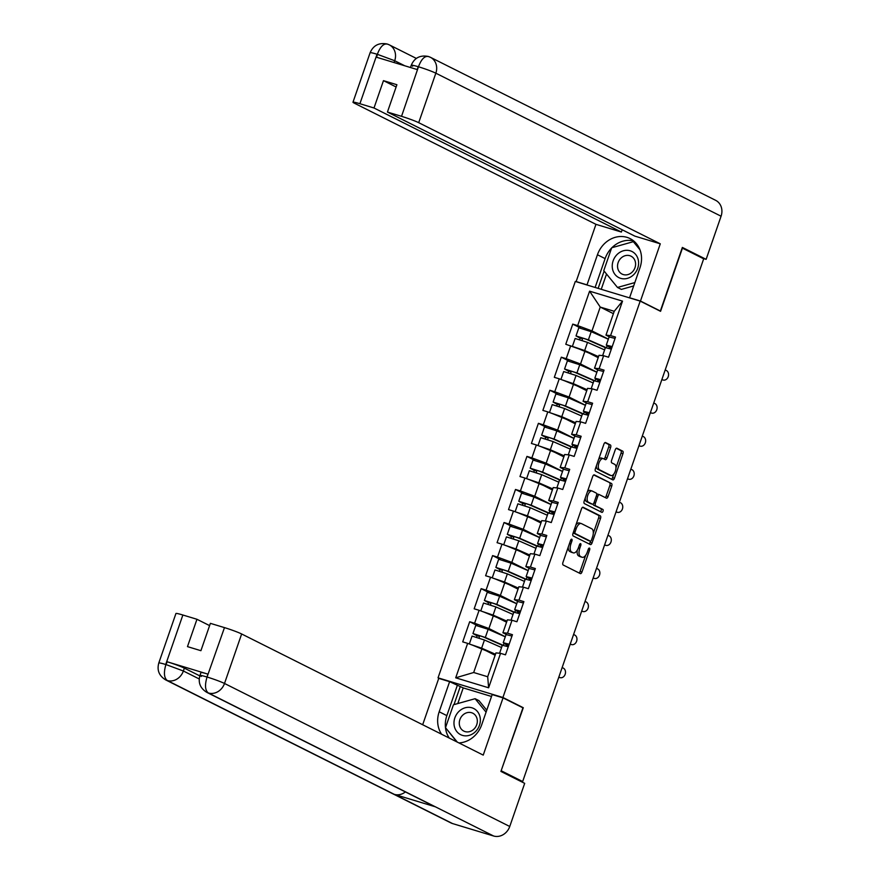 <?xml version="1.0" encoding="UTF-8"?>
<svg xmlns="http://www.w3.org/2000/svg" width="880" height="880" viewBox="0 0 880 880"><rect width="100%" height="100%" fill="white"/><g stroke="black" fill="none" stroke-linecap="round" stroke-linejoin="round"><path stroke-width="1.32" d="M571.758 539.209A1.54 0.737 106.9 0 0 571.703 539.187A1.54 0.737 106.9 0 0 570.592 540.331L562.936 562.441A2.211 1.056 106.9 0 0 563.167 564.993L580.305 573.595A2.211 1.056 106.9 0 0 580.393 573.628A2.211 1.056 106.9 0 0 581.977 571.989L589.633 549.879A1.54 0.737 106.9 0 0 589.479 548.097A1.54 0.737 106.9 0 0 589.424 548.075A1.54 0.737 106.9 0 0 588.302 549.219L587.312 552.079A7.062 3.366 106.9 0 1 582.219 557.304A7.062 3.366 106.9 0 1 581.966 557.205L580.536 556.49A7.062 3.366 106.9 0 1 579.788 548.306L580.778 545.446A1.54 0.737 106.9 0 0 580.624 543.653A1.54 0.737 106.9 0 0 580.558 543.631A1.54 0.737 106.9 0 0 579.447 544.775L578.457 547.635A7.062 3.366 106.9 0 1 573.364 552.871A7.062 3.366 106.9 0 1 573.1 552.761L571.681 552.046A7.062 3.366 106.9 0 1 570.933 543.862L571.923 541.002A1.54 0.737 106.9 0 0 571.758 539.209M610.61 447.524A2.211 1.056 106.9 0 0 610.379 444.961L605.572 442.552A2.211 1.056 106.9 0 0 605.484 442.519A2.211 1.056 106.9 0 0 603.9 444.158L595.397 468.71A2.211 1.056 106.9 0 0 595.628 471.262L612.766 479.864A2.211 1.056 106.9 0 0 612.843 479.886A2.211 1.056 106.9 0 0 614.438 478.258L622.941 453.706A2.211 1.056 106.9 0 0 622.71 451.143L616.902 448.228A2.211 1.056 106.9 0 0 616.825 448.206A2.211 1.056 106.9 0 0 615.23 449.834L611.589 460.339A2.211 1.056 106.9 0 0 611.82 462.902L614.702 464.343A5.907 2.816 106.9 0 1 615.395 470.965A5.907 2.816 106.9 0 1 611.061 475.563A5.907 2.816 106.9 0 1 610.852 475.475L599.566 469.821A5.907 2.816 106.9 0 1 598.862 463.21A5.907 2.816 106.9 0 1 603.207 458.601A5.907 2.816 106.9 0 1 603.416 458.689L605.297 459.635A2.211 1.056 106.9 0 0 605.374 459.668A2.211 1.056 106.9 0 0 606.969 458.029L610.61 447.524L608.718 446.952A2.211 1.056 106.9 0 0 608.487 444.389L604.956 442.618M501.138 770.792L523.292 707.718L502.92 697.499L640.189 301.103L660.561 311.322L682.429 248.149L703.681 258.808L522.665 781.539L519.827 780.681L521.477 781.176M501.424 770.88L522.665 781.539M583.165 507.265A2.211 1.056 106.9 0 0 583.077 507.232A2.211 1.056 106.9 0 0 581.493 508.86L572.99 533.412A2.211 1.056 106.9 0 0 573.221 535.975L590.359 544.566A2.211 1.056 106.9 0 0 590.436 544.599A2.211 1.056 106.9 0 0 592.031 542.96L600.534 518.408A2.211 1.056 106.9 0 0 600.303 515.856L583 507.21M584.188 501.061L592.691 476.509A2.211 1.056 106.9 0 1 594.286 474.87A2.211 1.056 106.9 0 1 594.363 474.903L611.512 483.505A2.211 1.056 106.9 0 1 611.743 486.057L608.102 496.562A2.211 1.056 106.9 0 1 606.507 498.201A2.211 1.056 106.9 0 1 606.43 498.168L599.478 494.681A2.211 1.056 106.9 0 0 599.39 494.648A2.211 1.056 106.9 0 0 597.806 496.287L595.386 503.261A2.211 1.056 106.9 0 0 595.617 505.813L602.855 509.443A1.54 0.737 106.9 0 1 603.042 511.17A1.54 0.737 106.9 0 1 601.909 512.38A1.54 0.737 106.9 0 1 601.854 512.358L584.419 503.624A2.211 1.056 106.9 0 1 584.188 501.061M502.92 697.499L438.042 677.842L575.3 281.446L640.189 301.103M580.437 327.976L572.748 324.126L565.774 344.256L585.002 351.054L598.18 357.654M572.748 324.126L577.665 325.611L589.6 291.17L622.512 301.136L610.588 335.588L615.505 337.073L608.531 357.214L603.614 355.718L599.137 368.654L604.054 370.139L597.08 390.28L592.163 388.795L587.686 401.72L592.603 403.216L585.629 423.346L580.712 421.861L576.235 434.786L581.152 436.282L574.178 456.412L569.261 454.927L564.784 467.852L569.701 469.348L562.727 489.489L557.81 487.993L553.333 500.929L558.25 502.414L551.276 522.555L546.359 521.059L541.882 533.995L546.799 535.48L539.825 555.621L534.908 554.136L530.431 567.061L535.348 568.546L528.374 588.687L523.457 587.202L518.98 600.127L523.897 601.623L516.923 621.753L512.006 620.268L507.529 633.193L512.446 634.689L505.472 654.83L500.555 653.334L488.62 687.786L455.708 677.809L467.643 643.368L481.943 648.659L495.121 655.27M477.378 625.592L469.689 621.731L462.715 641.872L467.643 643.368M469.689 621.731L474.606 623.227L479.094 610.291L493.394 615.593L506.572 622.204M488.829 592.526L481.14 588.665L474.166 608.806L479.094 610.291M481.14 588.665L486.057 590.161L490.545 577.225L504.845 582.527L518.023 589.138M500.28 559.449L492.591 555.599L485.617 575.74L490.545 577.225M492.591 555.599L497.508 557.095L501.996 544.159L516.296 549.461L529.474 556.061M511.731 526.383L504.042 522.533L497.068 542.674L501.996 544.159M504.042 522.533L508.959 524.018L513.436 511.093L527.747 516.384L540.925 522.995M523.182 493.317L515.493 489.467L508.519 509.597L513.436 511.093M515.493 489.467L520.41 490.952L524.887 478.027L539.198 483.318L552.376 489.929M534.633 460.251L526.944 456.401L519.97 476.531L524.887 478.027M526.944 456.401L531.861 457.886L536.338 444.95L550.649 450.252L563.827 456.863M546.084 427.185L538.395 423.324L531.421 443.465L536.338 444.95M538.395 423.324L543.312 424.82L547.789 411.884L562.1 417.186L575.278 423.797M557.535 394.108L549.846 390.258L542.872 410.399L547.789 411.884M549.846 390.258L554.763 391.754L559.24 378.818L573.551 384.12L586.729 390.72M568.986 361.042L561.297 357.192L554.323 377.333L559.24 378.818M561.297 357.192L566.214 358.677L570.691 345.752M598.015 369.963L594.528 368.225L599.005 355.289L603.614 355.718M585.002 351.054L580.525 363.979L596.904 372.185M594.528 368.225L599.137 368.654M566.214 358.677L580.525 363.979M586.564 403.04L583.077 401.291L587.554 388.355L592.163 388.795M573.551 384.12L569.074 397.045L585.453 405.262M583.077 401.291L587.686 401.72M554.763 391.754L569.074 397.045M575.113 436.106L571.626 434.357L576.103 421.421L580.712 421.861M562.1 417.186L557.623 430.111L574.002 438.328M571.626 434.357L576.235 434.786M543.312 424.82L557.623 430.111M563.662 469.172L560.175 467.423L564.652 454.498L569.261 454.927M550.649 450.252L546.172 463.188L562.551 471.394M560.175 467.423L564.784 467.852M531.861 457.886L546.172 463.188M552.211 502.238L548.724 500.489L553.201 487.564L557.81 487.993M539.198 483.318L534.721 496.254L551.1 504.46M548.724 500.489L553.333 500.929M520.41 490.952L534.721 496.254M540.76 535.304L537.273 533.555L541.75 520.63L546.359 521.059M527.747 516.384L523.27 529.32L539.649 537.526M537.273 533.555L541.882 533.995M508.959 524.018L523.27 529.32M529.309 568.381L525.822 566.632L530.299 553.696L534.908 554.136M516.296 549.461L511.819 562.386L528.198 570.603M525.822 566.632L530.431 567.061M497.508 557.095L511.819 562.386M517.858 601.447L514.371 599.698L518.848 586.762L523.457 587.202M504.845 582.527L500.368 595.452L516.747 603.669M514.371 599.698L518.98 600.127M486.057 590.161L500.368 595.452M506.407 634.513L502.92 632.764L507.397 619.839L512.006 620.268M493.394 615.593L488.917 628.529L505.296 636.735M502.92 632.764L507.529 633.193M474.606 623.227L488.917 628.529M481.943 648.659L473.693 672.507L487.685 676.753L495.946 652.905L500.555 653.334M487.685 676.753L488.62 687.786M455.708 677.809L473.693 672.507M439.703 678.678L438.042 677.842M609.466 336.897L605.979 335.148L614.229 311.3L600.237 307.065L591.976 330.913L608.355 339.119M613.415 313.676L600.237 307.065L589.6 291.17M605.979 335.148L610.588 335.588M614.229 311.3L622.512 301.136M577.665 325.611L591.976 330.913M523.292 707.718L521.752 707.245M568.282 546.986A7.062 3.366 106.9 0 0 569.789 551.474L571.681 552.046M571.736 552.354A7.062 3.366 106.9 0 1 571.472 552.299A7.062 3.366 106.9 0 1 571.208 552.189L569.789 551.474M577.28 550.165A7.062 3.366 106.9 0 0 578.644 555.918L580.536 556.49M580.602 556.798A7.062 3.366 106.9 0 1 580.327 556.732A7.062 3.366 106.9 0 1 580.074 556.633L578.644 555.918M579.04 572.957A2.211 1.056 106.9 0 0 580.096 571.417L585.662 555.324M593.296 533.291L598.642 517.836A2.211 1.056 106.9 0 0 598.411 515.284L582.549 507.32M589.083 543.928A2.211 1.056 106.9 0 0 590.139 542.388L590.568 541.156M575.113 531.795A1.54 0.737 106.9 0 0 575.278 533.588L590.326 541.134A1.54 0.737 106.9 0 0 590.381 541.156A1.54 0.737 106.9 0 0 591.492 540.012L592.537 536.987A7.062 3.366 106.9 0 0 591.8 528.803L581.515 523.644A7.062 3.366 106.9 0 0 581.251 523.545A7.062 3.366 106.9 0 0 576.158 528.781L575.113 531.795L573.694 531.366M573.188 532.818A1.54 0.737 106.9 0 0 573.386 533.016L575.278 533.588M588.544 540.595A1.54 0.737 106.9 0 1 588.489 540.584A1.54 0.737 106.9 0 1 588.434 540.562L573.386 533.016M579.623 523.072A7.062 3.366 106.9 0 0 579.359 522.973A7.062 3.366 106.9 0 0 575.916 524.953M593.747 474.969L611.512 483.505M605.154 497.53A2.211 1.056 106.9 0 0 606.21 495.99L609.851 485.485A2.211 1.056 106.9 0 0 609.62 482.922M599.313 494.637L597.586 494.109A2.211 1.056 106.9 0 0 597.509 494.076A2.211 1.056 106.9 0 0 596.706 494.373M593.252 503.932A2.211 1.056 106.9 0 0 593.725 505.241L602.855 509.443M600.49 511.676A1.54 0.737 106.9 0 0 601.26 510.158A1.54 0.737 106.9 0 0 600.963 508.871M592.262 491.062A5.907 2.816 106.9 0 0 592.042 490.985A5.907 2.816 106.9 0 0 587.708 495.583A5.907 2.816 106.9 0 0 588.412 502.194L592.383 504.196A2.211 1.056 106.9 0 0 592.46 504.218A2.211 1.056 106.9 0 0 594.055 502.59L596.475 495.616A2.211 1.056 106.9 0 0 596.233 493.064L592.262 491.062M590.37 490.49A5.907 2.816 106.9 0 0 590.15 490.402A5.907 2.816 106.9 0 0 587.334 491.986M585.255 497.981A5.907 2.816 106.9 0 0 586.52 501.622L588.412 502.194M590.656 503.668A2.211 1.056 106.9 0 1 590.568 503.646A2.211 1.056 106.9 0 1 590.491 503.613L586.52 501.622M604.021 458.997A2.211 1.056 106.9 0 0 605.077 457.457L608.718 446.952M601.524 458.117A5.907 2.816 106.9 0 0 601.315 458.029A5.907 2.816 106.9 0 0 598.587 459.481M596.409 465.784A5.907 2.816 106.9 0 0 597.674 469.249L599.566 469.821M609.4 475.035A5.907 2.816 106.9 0 1 609.169 474.991A5.907 2.816 106.9 0 1 608.96 474.903L597.674 469.249M615.967 467.819L621.049 453.134A2.211 1.056 106.9 0 0 620.818 450.571L616.286 448.294M611.49 479.215A2.211 1.056 106.9 0 0 612.546 477.686L613.789 474.111M502.326 645.304A8.327 0.594 -160.9 0 0 502.238 645.26A8.327 0.594 -160.9 0 0 501.248 644.798L483.219 636.878L475.717 634.502L479.006 636.24A1.353 0.649 106.9 0 1 479.083 637.956M505.263 636.823L488.158 629.299L475.783 625.383L472.956 633.545L476.542 635.492A1.353 0.649 -73.1 0 1 476.652 637.153M469.337 643.995L472.076 636.086L484.451 640.002L501.556 647.526M470.173 644.303L481.624 648.164L495.473 654.258M495.374 654.555L472.901 645.315M472.956 633.545L485.331 637.461L503.129 645.282M502.095 645.194L501.897 645.777M558.767 677.292L559.746 677.523A5.06 4.059 103.5 0 0 560.208 677.677A5.06 4.059 103.5 0 0 565.257 674.003A5.06 4.059 103.5 0 0 563.046 667.986L562.122 667.612M509.146 644.215L503.228 642.719L508.442 646.261M511.973 636.053L506.055 634.557L503.228 642.719M508.695 645.524L505.989 643.676L509.08 644.413M508.266 646.756L502.348 645.26L499.576 653.246M559.746 677.523L558.811 677.149M454.124 725.241A14.619 12.804 -63.4 0 0 469.183 735.383A14.619 12.804 -63.4 0 0 480.194 717.915A14.619 12.804 -63.4 0 0 465.146 707.784A14.619 12.804 -63.4 0 0 454.124 725.241M459.382 724.669A10.01 8.767 -63.4 0 0 463.826 731.104A10.01 8.767 -63.4 0 0 473.429 729.575A10.01 8.767 -63.4 0 0 477.235 719.653A10.01 8.767 -63.4 0 0 472.791 713.207A10.01 8.767 -63.4 0 0 463.199 714.736A10.01 8.767 -63.4 0 0 459.382 724.669M457.303 742.104L445.511 727.672L453.442 704.781L475.09 698.698L478.973 700.645L486.761 710.193M475.09 698.698L486.079 712.162M617.155 254.452A14.619 12.804 -63.4 0 0 615.142 274.637A14.619 12.804 -63.4 0 0 633.677 274.681A14.619 12.804 -63.4 0 0 635.701 254.496A14.619 12.804 -63.4 0 0 617.155 254.452M620.906 258.214A10.01 8.767 -63.4 0 0 622.083 274.087A10.01 8.767 -63.4 0 0 632.225 272.063A10.01 8.767 -63.4 0 0 631.048 256.19A10.01 8.767 -63.4 0 0 620.906 258.214M633.677 285.945L621.379 289.399L617.496 287.452L603.768 270.655L611.699 247.764L633.347 241.681L639.969 249.788M634.843 282.579L617.496 287.452M635.734 242.88L633.347 241.681M449.273 738.078A25.3 22.165 -63.4 0 1 446.853 715.627L439.186 711.777A25.3 22.165 -63.4 0 0 441.617 734.228M458.92 742.907A25.3 22.165 -63.4 0 0 481.745 724.669L492.173 694.573L503.052 697.873L483.23 755.106L241.648 633.974L224.51 683.463L509.751 826.485L524.689 783.354L500.918 771.43L522.94 707.839L503.052 697.873M439.186 711.777L449.614 681.681L438.735 678.381L422.675 724.746M491.513 696.476L463.21 687.896L449.614 681.681M182.864 615.01L165.726 664.499A13.497 0.968 19.1 0 0 158.796 663.003L175.934 613.514A13.497 0.968 19.1 0 1 182.864 615.01L196.955 619.278L209.605 625.614M509.751 826.485A13.827 12.111 116.6 0 1 493.603 836L435.391 806.817A13.827 12.111 116.6 0 1 433.796 806.168L206.778 692.34A13.827 12.111 116.6 0 0 208.362 692.978C205.139 690.481 204.666 685.267 206.943 677.347L224.477 627.616A13.497 0.968 19.1 0 1 241.648 633.974M405.394 791.923A13.827 12.111 116.6 0 1 394.339 794.376L452.551 823.57L493.603 836M452.551 823.57A13.827 12.111 116.6 0 1 450.868 822.888L165.627 679.877A13.827 12.111 116.6 0 0 167.321 680.548C164.087 678.018 163.581 672.804 165.803 664.895L167.189 661.782A13.497 0.968 19.1 0 1 184.36 668.14L199.804 675.884M184.36 668.14L183.37 671A13.827 12.111 116.6 0 1 167.321 680.548L394.339 794.376L435.391 806.817L208.362 692.978A13.827 12.111 116.6 0 0 224.51 683.463A13.497 0.968 -160.9 0 0 207.339 677.116M196.955 619.278L187.484 646.624L200.915 650.694L210.386 623.348L224.477 627.616M206.778 692.34C200.244 688.292 197.967 682.671 199.936 675.466L200.926 672.606A13.497 0.968 19.1 0 1 207.856 674.102L167.189 661.782M446.853 715.627L457.27 685.52M445.874 728.112L456.83 741.862M460.306 686.444L454.003 704.627M463.21 687.896L457.787 703.56M199.21 678.953L183.37 671L166.199 664.642M410.465 67.507L411.268 65.197C414.447 57.86 420.09 54.934 428.197 56.43L428.725 56.628A13.827 12.111 116.6 0 1 430.408 57.299L715.638 200.321A13.827 12.111 116.6 0 1 721.072 216.216L706.134 259.347L682.363 247.434L660.352 311.025L640.464 301.048L629.585 297.759L640.002 267.652A25.3 22.165 -63.4 0 0 630.069 238.59A25.3 22.165 -63.4 0 0 597.443 254.76L587.015 284.867L576.147 281.567L595.958 224.334L354.387 103.202A13.497 0.968 -160.9 0 1 352.979 102.223A13.497 0.968 -160.9 0 1 359.909 103.719L374 107.998L621.401 232.045L595.958 224.334M640.464 301.048L660.275 243.815L634.832 236.115L387.431 112.057L401.533 116.336L418.572 66.473M622.193 229.768L621.401 232.045M587.719 285.208L587.015 284.867M576.84 281.919L576.147 281.567M660.352 311.025L659.373 310.728M630.278 298.1L629.585 297.759M660.275 243.815L418.704 122.683A13.497 0.968 -160.9 0 0 401.533 116.336M706.134 259.347L702.658 258.291M387.431 112.057L396.902 84.722L383.471 80.652L374 107.998M404.811 65.802L394.691 60.731L377.52 54.373L376.53 57.233L417.208 69.553L418.198 66.693C411.653 64.801 409.816 64.625 412.665 66.176M383.471 80.652L396.121 86.988M633.688 240.944A25.3 22.165 -63.4 0 0 611.93 247.698M611.6 248.039A25.3 22.165 -63.4 0 0 605.11 258.61L597.443 254.76M595.122 287.452L605.11 258.61M604.131 271.095L598.147 288.365M634.337 241.494L633.468 241.736M637.12 244.552L635.877 243.034M606.529 274.032L601.238 289.311M428.725 56.628C424.875 55.605 421.498 58.883 418.583 66.44L418.198 66.693M352.979 102.223L370.117 52.734A13.497 0.968 19.1 0 1 377.047 54.23L377.443 53.999C380.424 46.42 383.834 43.153 387.673 44.198L389.257 44.836A13.827 12.111 116.6 0 1 394.691 60.731L394.064 62.546M513.777 612.238A8.327 0.594 -160.9 0 0 513.689 612.194A8.327 0.594 -160.9 0 0 512.699 611.732L494.67 603.801L487.168 601.436L490.457 603.174A1.353 0.649 106.9 0 1 490.534 604.89M516.714 603.757L499.609 596.233L487.234 592.317L484.407 600.479L487.993 602.426A1.353 0.649 -73.1 0 1 488.103 604.076M480.788 610.929L483.527 603.02L495.902 606.936L513.007 614.46M481.624 611.237L493.075 615.098L506.924 621.181M506.825 621.489L484.352 612.249M484.407 600.479L496.782 604.384L514.58 612.216M513.546 612.128L513.348 612.7M531.168 580.613L525.25 579.128A8.327 0.594 -160.9 0 0 525.14 579.128A8.327 0.594 -160.9 0 0 524.15 578.666L506.121 570.735L498.619 568.37L501.908 570.108A1.353 0.649 106.9 0 1 501.985 571.813M528.165 570.68L511.06 563.156L498.685 559.251L495.858 567.413L499.444 569.36A1.353 0.649 -73.1 0 1 499.554 571.01M492.239 577.863L494.978 569.954L507.353 573.87L524.458 581.394M493.075 578.171L504.526 582.021L518.375 588.115M518.276 588.412L495.803 579.172M495.858 567.413L508.233 571.318L526.031 579.15M524.997 579.062L524.799 579.634M536.679 546.106A8.327 0.594 -160.9 0 0 536.591 546.062A8.327 0.594 -160.9 0 0 535.601 545.6L517.572 537.669L510.07 535.304L513.359 537.031A1.353 0.649 106.9 0 1 513.436 538.747M539.616 537.614L522.511 530.09L510.136 526.185L507.309 534.347L510.895 536.294A1.353 0.649 -73.1 0 1 511.005 537.944M503.69 544.786L506.429 536.888L518.804 540.793L535.909 548.317M504.526 545.094L515.977 548.955L529.826 555.049M529.727 555.346L507.254 546.106M507.309 534.347L519.684 538.252L537.482 546.084M536.448 545.985L536.25 546.568M548.13 513.04A8.327 0.594 -160.9 0 0 548.042 512.985A8.327 0.594 -160.9 0 0 547.052 512.534L529.023 504.603L521.521 502.227L524.81 503.965A1.353 0.649 106.9 0 1 524.887 505.681M551.067 504.548L533.962 497.024L521.587 493.119L518.76 501.27L522.346 503.228A1.353 0.649 -73.1 0 1 522.456 504.878M515.141 511.72L517.88 503.822L530.255 507.727L547.36 515.251M515.977 512.028L527.428 515.889L541.277 521.983M541.178 522.28L518.705 513.04M518.76 501.27L531.135 505.186L548.933 513.007M547.899 512.919L547.701 513.502M559.581 479.963A8.327 0.594 -160.9 0 0 559.493 479.919A8.327 0.594 -160.9 0 0 558.503 479.468L540.474 471.537L532.972 469.161L536.261 470.899A1.353 0.649 106.9 0 1 536.338 472.615M562.518 471.482L545.413 463.958L533.038 460.042L530.211 468.204L533.797 470.151A1.353 0.649 -73.1 0 1 533.907 471.812M526.592 478.654L529.331 470.745L541.706 474.661L558.811 482.185M527.428 478.962L538.879 482.823L552.728 488.917M552.629 489.214L530.156 479.974M530.211 468.204L542.586 472.12L560.384 479.941M559.35 479.853L559.152 480.436M570.218 644.226L571.197 644.457A5.06 4.059 103.5 0 0 571.659 644.611A5.06 4.059 103.5 0 0 576.708 640.937A5.06 4.059 103.5 0 0 574.497 634.92L573.573 634.535M520.597 611.138L514.679 609.653L519.893 613.195M523.424 602.976L517.506 601.491L514.679 609.653M520.146 612.447L517.44 610.599L520.531 611.347M519.717 613.69L513.799 612.194L511.027 620.18M571.197 644.457L570.262 644.083M581.669 611.149L582.648 611.391A5.06 4.059 103.5 0 0 583.11 611.534A5.06 4.059 103.5 0 0 588.159 607.86A5.06 4.059 103.5 0 0 585.948 601.854L585.024 601.469M532.048 578.072L526.13 576.576L531.333 580.118M534.875 569.91L528.957 568.414L526.13 576.576M531.597 579.381L528.891 577.533L531.982 578.281M582.648 611.391L581.713 611.006M594.561 578.468L594.099 578.325A5.06 4.059 103.5 0 0 594.561 578.468A5.06 4.059 103.5 0 0 599.61 574.794A5.06 4.059 103.5 0 0 597.399 568.777L596.475 568.403M543.499 545.006L537.581 543.51L542.784 547.052M546.326 536.844L540.408 535.348L537.581 543.51M543.048 546.315L540.342 544.467L543.433 545.215M542.619 547.547L536.701 546.051L533.929 554.037M594.099 578.325L593.164 577.94M604.571 545.017L605.539 545.248A5.06 4.059 103.5 0 0 606.012 545.402A5.06 4.059 103.5 0 0 611.061 541.728A5.06 4.059 103.5 0 0 608.85 535.711L607.926 535.337M554.95 511.94L549.032 510.444L554.235 513.986M557.777 503.778L551.859 502.282L549.032 510.444M554.499 513.249L551.793 511.401L554.884 512.138M554.07 514.481L548.152 512.985L545.38 520.971M605.539 545.248L604.615 544.874M616.022 511.951L616.99 512.182A5.06 4.059 103.5 0 0 617.463 512.336A5.06 4.059 103.5 0 0 622.512 508.662A5.06 4.059 103.5 0 0 620.301 502.645L619.377 502.271M566.401 478.874L560.483 477.378L565.686 480.92M569.228 470.712L563.31 469.216L560.483 477.378M565.95 480.183L563.244 478.335L566.335 479.072M565.521 481.415L559.603 479.919L556.831 487.905M616.99 512.182L616.066 511.808M571.032 446.897A8.327 0.594 -160.9 0 0 570.944 446.853A8.327 0.594 -160.9 0 0 569.954 446.391L551.925 438.46L544.423 436.095L547.712 437.833A1.353 0.649 106.9 0 1 547.789 439.549M573.969 438.416L556.864 430.892L544.489 426.976L541.662 435.138L545.248 437.085A1.353 0.649 -73.1 0 1 545.358 438.746M538.043 445.588L540.782 437.679L553.157 441.595L570.262 449.119M538.879 445.896L550.33 449.757L564.179 455.84M564.08 456.148L541.607 446.908M541.662 435.138L554.037 439.054L571.835 446.875M570.801 446.787L570.603 447.359M627.473 478.885L628.441 479.116A5.06 4.059 103.5 0 0 628.914 479.27A5.06 4.059 103.5 0 0 633.963 475.596A5.06 4.059 103.5 0 0 631.752 469.579L630.828 469.205M577.852 445.797L571.934 444.312L577.137 447.854M580.679 437.646L574.761 436.15L571.934 444.312M577.401 447.106L574.695 445.269L577.786 446.006M576.972 448.349L571.054 446.853L568.282 454.839M628.441 479.116L627.517 478.742M582.483 413.831A8.327 0.594 -160.9 0 0 582.395 413.787A8.327 0.594 -160.9 0 0 581.405 413.325L563.376 405.394L555.874 403.029L559.163 404.767A1.353 0.649 106.9 0 1 559.24 406.472M585.42 405.339L568.315 397.815L555.94 393.91L553.113 402.072L556.699 404.019A1.353 0.649 -73.1 0 1 556.809 405.669M549.494 412.522L552.233 404.613L564.608 408.529L581.713 416.053M550.33 412.83L561.781 416.691L575.63 422.774M575.531 423.082L553.058 413.842M553.113 402.072L565.488 405.977L583.286 413.809M582.252 413.721L582.054 414.293M640.365 446.193L639.892 446.05A5.06 4.059 103.5 0 0 640.365 446.193A5.06 4.059 103.5 0 0 645.414 442.519A5.06 4.059 103.5 0 0 643.203 436.513L642.279 436.128M589.303 412.731L583.385 411.235L588.588 414.788M592.13 404.569L586.201 403.073L583.385 411.235M588.852 414.04L586.146 412.192L589.237 412.94M588.423 415.272L582.505 413.787L579.733 421.762M639.892 446.05L638.968 445.676M593.934 380.765A8.327 0.594 -160.9 0 0 593.846 380.721A8.327 0.594 -160.9 0 0 592.856 380.259L574.827 372.328L567.325 369.963L570.614 371.701A1.353 0.649 106.9 0 1 570.691 373.406M596.871 372.273L579.766 364.749L567.391 360.844L564.564 369.006L568.15 370.953A1.353 0.649 -73.1 0 1 568.26 372.603M560.945 379.445L563.684 371.547L576.059 375.452L593.164 382.976M561.781 379.753L573.232 383.614L587.081 389.708M586.982 390.005L564.509 380.765M564.564 369.006L576.939 372.911L594.737 380.743M593.703 380.644L593.505 381.227M650.375 412.742L651.343 412.984A5.06 4.059 103.5 0 0 651.816 413.127A5.06 4.059 103.5 0 0 656.865 409.453A5.06 4.059 103.5 0 0 654.654 403.436L653.73 403.062M600.754 379.665L594.836 378.169L600.039 381.711M603.581 371.503L597.652 370.007L594.836 378.169M600.303 380.974L597.597 379.126L600.677 379.874M599.874 382.206L593.945 380.71L591.184 388.696M651.343 412.984L650.419 412.599M605.385 347.699A8.327 0.594 -160.9 0 0 605.297 347.644A8.327 0.594 -160.9 0 0 604.307 347.193L586.278 339.262L578.776 336.886L582.065 338.624A1.353 0.649 106.9 0 1 582.142 340.34M608.322 339.207L591.217 331.683L578.842 327.778L576.015 335.929L579.601 337.887A1.353 0.649 -73.1 0 1 579.711 339.537M572.396 346.379L575.135 338.481L587.51 342.386L604.615 349.91M573.232 346.687L584.683 350.548L598.532 356.642M598.433 356.939L575.96 347.699M576.015 335.929L588.39 339.845L606.188 347.666M605.154 347.578L604.956 348.161M661.826 379.676L662.794 379.907A5.06 4.059 103.5 0 0 663.267 380.061A5.06 4.059 103.5 0 0 668.316 376.387A5.06 4.059 103.5 0 0 666.105 370.37L665.181 369.996M612.205 346.599L606.287 345.103L611.49 348.645M615.032 338.437L609.103 336.941L606.287 345.103M611.754 347.908L609.048 346.06L612.128 346.797M611.325 349.14L605.396 347.644L602.635 355.63M662.794 379.907L661.87 379.533M569.514 543.433L570.933 543.862M571.208 552.189L573.1 552.761M579.37 545.017L580.778 545.446M578.369 547.877L579.788 548.306M580.074 556.633L581.966 557.205M588.225 549.45L589.633 549.879M580.096 571.417L581.977 571.989M570.504 540.573L571.923 541.002M598.411 515.284L600.303 515.856M598.642 517.836L600.534 518.408M590.139 542.388L592.031 542.96M588.434 540.562L590.326 541.134M574.739 528.352L576.158 528.781M609.851 485.485L611.743 486.057M606.21 495.99L608.102 496.562M596.387 495.858L597.806 496.287M593.967 502.821L595.386 503.261M593.725 505.241L595.617 505.813M590.491 503.613L592.383 504.196M605.077 457.457L606.969 458.029M608.96 474.903L610.852 475.475M620.818 450.571L622.71 451.143M621.049 453.134L622.941 453.706M612.546 477.686L614.438 478.258M608.487 444.389L610.379 444.961M476.542 635.492L479.006 636.24M484.451 640.002L481.624 648.164M488.158 629.299L485.331 637.461M504.064 643.357L503.382 645.337M207.856 674.102L206.954 677.325M201.344 676.445C198.385 674.861 200.222 675.026 206.866 676.962M377.047 54.23L359.909 103.719M721.072 216.216L435.842 73.194L418.704 122.683M387.673 44.198A13.827 12.111 116.6 0 1 389.257 44.836L416.35 58.421M428.23 56.43L430.408 57.299A13.827 12.111 116.6 0 1 435.842 73.194A13.497 0.968 -160.9 0 0 418.671 66.836M487.993 602.426L490.457 603.174M495.902 606.936L493.075 615.098M499.609 596.233L496.782 604.384M515.515 610.291L514.833 612.271M499.444 569.36L501.908 570.108M507.353 573.87L504.526 582.021M511.06 563.156L508.233 571.318M526.966 577.225L526.284 579.194M510.895 536.294L513.359 537.031M518.804 540.793L515.977 548.955M522.511 530.09L519.684 538.252M538.417 544.159L537.735 546.128M522.346 503.228L524.81 503.965M530.255 507.727L527.428 515.889M533.962 497.024L531.135 505.186M549.868 511.082L549.186 513.062M533.797 470.151L536.261 470.899M541.706 474.661L538.879 482.823M545.413 463.958L542.586 472.12M561.319 478.016L560.637 479.996M545.248 437.085L547.712 437.833M553.157 441.595L550.33 449.757M556.864 430.892L554.037 439.054M572.77 444.95L572.088 446.93M556.699 404.019L559.163 404.767M564.608 408.529L561.781 416.691M568.315 397.815L565.488 405.977M584.221 411.884L583.539 413.853M568.15 370.953L570.614 371.701M576.059 375.452L573.232 383.614M579.766 364.749L576.939 372.911M595.672 378.818L594.99 380.787M579.601 337.887L582.065 338.624M587.51 342.386L584.683 350.548M591.217 331.683L588.39 339.845M607.123 345.741L606.441 347.721M571.472 552.299L573.364 552.871M580.327 556.732L582.219 557.304M588.489 540.584L590.381 541.156M579.359 522.973L581.251 523.545M597.509 494.076L599.39 494.648M590.15 490.402L592.042 490.985M590.568 503.646L592.46 504.218M601.315 458.029L603.207 458.601M609.169 474.991L611.061 475.563M506.506 644.974L506.121 646.074M558.756 677.325L560.208 677.677M158.796 663.003C156.816 670.208 159.093 675.829 165.627 679.877M370.117 52.734C373.34 45.342 379.027 42.438 387.178 44M517.957 611.908L517.572 613.008M529.408 578.842L529.023 579.942M540.859 545.776L540.474 546.865M552.31 512.699L551.925 513.799M563.761 479.633L563.376 480.733M570.207 644.259L571.659 644.611M581.658 611.193L583.11 611.534M522.478 587.103L525.25 579.128M604.56 545.05L606.012 545.402M616.011 511.984L617.463 512.336M575.212 446.567L574.827 447.667M627.462 478.918L628.914 479.27M586.663 413.501L586.278 414.601M598.114 380.435L597.729 381.524M650.364 412.775L651.816 413.127M609.565 347.369L609.18 348.458M661.815 379.709L663.267 380.061"/></g></svg>
